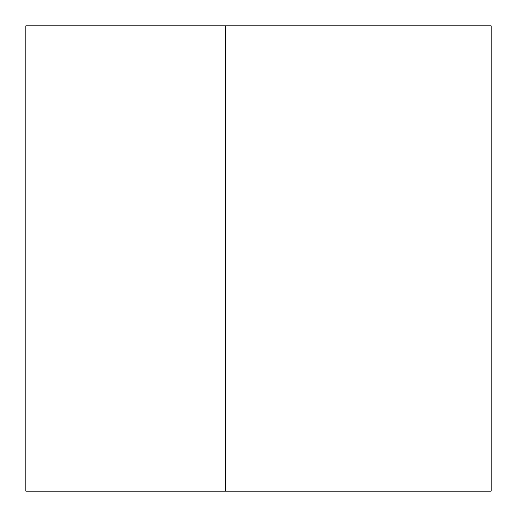 <?xml version="1.0" encoding="UTF-8"?>
<svg xmlns="http://www.w3.org/2000/svg" width="517" height="517" viewBox="0 0 517 517"><rect width="100%" height="100%" fill="white"/><g stroke="black" fill="none" stroke-linecap="round" stroke-linejoin="round"><path stroke-width="0.78" d="M225.263 25.85L25.85 25.85L25.85 491.15L491.15 491.15L491.15 25.85L225.263 25.85L225.263 491.15"/></g></svg>
